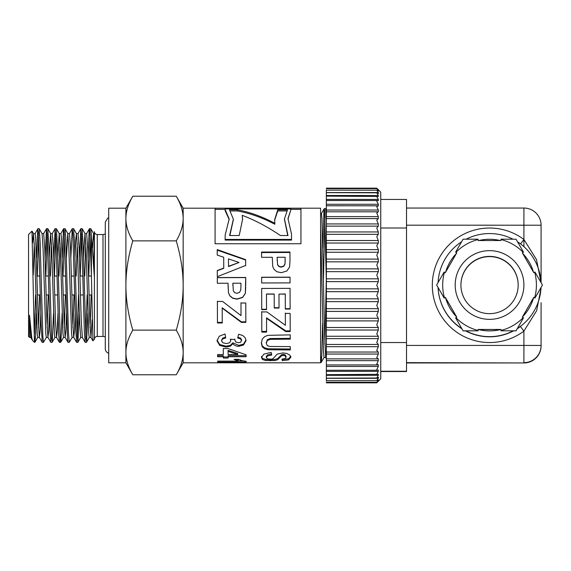 <?xml version="1.0" encoding="UTF-8"?>
<svg xmlns="http://www.w3.org/2000/svg" width="571" height="571" viewBox="0 0 571 571"><rect width="100%" height="100%" fill="white"/><g stroke="black" fill="none" stroke-linecap="round" stroke-linejoin="round"><path stroke-width="0.86" d="M378.423 364.905L376.746 364.105L378.309 360.658L378.309 358.873L376.746 357.674L378.309 354.041L378.309 352.043L376.746 350.451L378.309 346.676L378.309 344.477L376.746 342.514L378.309 338.639L378.309 336.262L376.746 333.949L378.309 330.017L378.309 327.497L376.746 324.863L378.309 320.902L378.309 318.268L376.746 315.342L378.309 311.409L378.309 308.675L376.746 305.492L378.309 301.631L378.309 298.84L376.746 295.421L378.309 291.674L378.309 288.847L376.746 285.243L378.309 281.646L378.309 278.826L376.746 275.072L378.309 271.66L378.309 268.877L376.746 265.008L378.309 261.832L378.309 259.106L376.746 255.173L378.309 252.261L378.309 249.627L376.746 245.673L378.309 243.053L378.309 240.541L376.746 236.601L378.309 234.31L378.309 231.947L376.746 228.072L378.309 226.13L378.309 223.939L376.746 220.17L378.309 218.6L378.309 216.609L376.746 212.983L378.309 211.798L378.309 210.028L376.746 206.595L378.309 205.81L378.309 204.275L376.746 201.063L377.11 200.549L378.309 200.692L378.309 199.415L376.746 196.467L378.309 196.503L378.309 195.496L376.746 192.834L378.309 193.291L378.309 192.563L376.746 190.229L378.309 191.085L378.309 190.65L376.746 188.658L378.309 189.779L376.746 188.152L380.75 192.163L380.75 378.837L376.746 382.848L326.348 382.848L326.348 382.313L376.76 382.313L378.309 380.279L378.309 379.829L376.746 380.664L378.309 378.309L378.309 377.574L376.746 378.002L378.309 375.325L378.309 374.312L376.746 374.326L378.309 371.364L378.309 370.072L377.395 370.244L376.746 369.68L378.309 366.454L378.309 364.912L326.348 364.948M326.348 381.05L326.348 380.279M326.348 379.829L326.348 378.309L378.309 378.309M378.309 358.873L326.348 358.873L326.348 378.309M326.348 358.873L326.348 354.041L378.309 354.041M378.309 352.043L326.348 352.043L326.348 354.041M326.348 352.043L326.348 346.676L378.309 346.676M378.309 344.477L326.348 344.477L326.348 346.676M326.348 344.477L326.348 338.639L378.309 338.639M378.309 336.262L326.348 336.262L326.348 338.639M326.348 336.262L326.348 330.017L378.309 330.017M378.309 327.497L326.348 327.497L326.348 330.017M326.348 327.497L326.348 320.902L378.309 320.902M378.309 318.268L326.348 318.268L326.348 320.902M326.348 318.268L326.348 311.409L378.309 311.409M378.309 308.675L326.348 308.675L326.348 311.409M326.348 308.675L326.348 301.631L378.309 301.631M378.309 298.84L326.348 298.84L326.348 301.631M326.348 298.84L326.348 291.674L378.309 291.674M378.309 288.847L326.348 288.847L326.348 291.674M326.348 288.847L326.348 281.646L378.309 281.646M326.348 191.085L326.348 281.646M326.348 189.922L326.348 190.65M376.753 188.159L326.348 188.152L326.348 188.637L376.76 188.637M326.348 370.265L377.395 370.244M378.309 191.085L377.731 190.65M376.746 190.229L326.348 190.143M378.309 193.291L378.73 193.476M376.746 192.834L326.348 192.648M376.746 196.467L326.348 196.124M326.348 205.767L378.43 205.817M326.348 374.676L376.746 374.326M326.348 378.195L376.746 378.002M378.73 377.395L378.309 377.574M326.348 380.75L376.746 380.664M377.702 380.279L378.309 380.279L378.309 379.829M376.746 382.848L378.309 381.207L376.746 382.292M406.516 362.649L523.907 362.963A17.18 17.18 0 0 0 541.087 345.783L541.087 345.469A17.18 17.18 180 0 1 523.907 362.649L523.907 345.426L406.516 345.426M541.087 302.68L541.087 345.469L523.907 345.426L523.907 331.109L536.619 310.752L540.98 288.669M541.087 225.531L541.087 282.652L541.087 225.531M406.516 371.543L380.75 371.543L406.516 371.55L406.516 342.536L380.75 342.536M380.75 228.007L406.516 228.007L406.516 199.45L380.75 199.457L406.516 199.45M406.516 228.007L406.516 342.536M517.233 328.753A51.54 51.54 180 0 0 520.474 326.512L523.907 331.109A57.264 57.264 0 0 1 447.193 246.765A57.264 57.264 0 0 1 523.907 239.485L520.566 243.931M513.55 330.887A51.54 51.54 180 0 1 465.551 330.887M461.868 328.753A51.54 51.54 180 0 1 438.064 287.52A51.54 51.54 0 0 0 461.696 328.453M541.037 282.566L536.504 259.569L523.907 239.485L523.907 246.679M406.516 225.167L541.087 225.217A17.18 17.18 0 0 0 523.907 208.037L523.907 239.485M523.186 317.647L523.5 317.826L515.998 330.823L501.003 330.816L501.003 330.452A46.865 46.865 0 0 0 523.186 317.647L522.329 317.155L533.785 297.313L534.634 297.805A46.865 46.865 0 0 0 534.634 272.196L534.948 272.017L542.45 285.015L534.948 297.991L534.634 297.805M501.003 239.556L501.003 239.192L515.998 239.199L523.5 252.182L523.186 252.361A46.865 46.865 0 0 0 501.003 239.556L501.003 240.541L478.098 240.541L478.098 239.556A46.865 46.865 0 0 0 455.922 252.361L455.608 252.182L463.102 239.199L478.098 239.192L478.098 239.556M455.608 317.826L455.922 317.647A46.865 46.865 0 0 0 478.098 330.452L478.098 330.816L463.102 330.823L455.608 317.826L463.102 330.823M444.466 297.805L444.152 297.991L436.651 285.015L444.152 272.017L444.466 272.196A46.865 46.865 0 0 0 444.466 297.805L445.323 297.313L456.771 317.155L455.922 317.647M445.323 297.313L444.152 298.062L436.651 285.015M455.922 252.361L456.771 252.853L445.323 272.688L444.466 272.196M533.785 297.313L522.365 317.169M534.948 297.991L533.785 297.391M523.5 252.182L522.365 252.91M534.634 272.196L533.785 272.688L522.329 252.853L523.186 252.361M501.003 330.816L515.998 330.823M478.098 330.452L478.098 329.467L501.003 329.467L501.003 330.452M455.194 285A34.36 34.36 0 0 0 506.734 314.757A34.36 34.36 0 0 0 506.734 255.251A34.36 34.36 0 0 0 455.194 285M460.918 285.015A28.629 28.629 180 0 1 489.554 256.386A28.629 28.629 180 0 1 518.183 285.015A28.629 28.629 180 0 1 489.554 313.65A28.629 28.629 180 0 1 460.918 285.015M460.918 285.129A28.629 28.629 180 0 1 489.554 256.615A28.629 28.629 180 0 1 518.183 285.129M515.998 330.887L523.5 317.826M522.536 316.869A45.808 45.808 0 0 0 533.578 297.748M500.282 240.541A45.808 45.808 0 0 0 478.826 240.541M456.743 317.169L445.323 297.391M456.586 316.905A45.808 45.808 180 0 1 445.523 297.734A45.808 45.808 0 0 0 456.564 316.869M456.743 252.91L455.608 252.182M456.457 253.403A45.808 45.808 0 0 0 445.573 272.253M533.528 272.253A45.808 45.808 0 0 0 522.651 253.403M478.512 329.538A45.808 45.808 0 0 0 500.589 329.538L478.098 329.538M463.102 330.887L478.098 330.816M501.003 329.538L500.589 329.538M534.948 298.062L542.45 285.015M533.585 297.734A45.808 45.808 180 0 1 522.515 316.905M500.653 329.538A45.808 45.808 180 0 1 478.455 329.538M465.915 330.887A51.54 51.54 0 0 0 513.193 330.887M517.405 328.453A51.54 51.54 0 0 0 541.03 287.534M541.03 282.545A51.54 51.54 0 0 0 517.497 241.79M513.001 239.199A51.54 51.54 0 0 0 466.107 239.199M461.604 241.79A51.54 51.54 0 0 0 438.078 282.545M326.348 358.559L325.691 357.425L324.642 335.555L321.98 219.021L321.444 213.547L320.595 213.54M326.348 350.344L325.734 357.46L324.043 357.46L323.507 351.979L320.595 226.908M326.312 279.012L324.892 344.085M40.798 313.165L40.106 330.959L39.356 337.375L38.314 321.38L35.659 237.522L35.124 233.575L33.432 233.568L32.59 243.003M34.274 243.21L33.254 275.029M31.277 334.635L30.77 337.382L29.514 315.256L29.514 337.432L30.827 337.432M39.42 337.432L37.722 337.432L37.186 333.471L34.538 249.641L33.432 233.568M30.156 323.55L29.985 327.79M49.384 313.165L48.699 330.959L47.943 337.375L46.901 321.359L44.788 248.785L43.696 233.568M48.007 337.432L46.315 337.432L45.78 333.478L43.125 249.641L42.083 233.632L39.185 228.671M39.62 294.95L38.571 327.79M57.978 313.165L57.286 330.966L56.536 337.382L55.494 321.373L53.374 248.778L52.304 233.575L50.612 233.568L49.227 257.835M51.454 243.21L50.405 276.05M56.593 337.432L54.902 337.432L54.366 333.478L51.711 249.613L50.612 233.575M48.214 294.95L47.157 327.79M66.564 313.165L65.879 330.959L65.123 337.375L64.08 321.387L61.425 237.522L60.89 233.575L59.234 233.568M60.048 243.21L58.991 276.05M65.187 337.432L63.495 337.432L62.96 333.478L60.305 249.613L59.263 233.618L56.422 228.714L55.137 228.664L56.001 239.791L58.706 334.62L59.441 342.336M59.198 233.568L57.821 257.835M75.158 313.165L74.466 330.959L73.716 337.368L72.674 321.366L70.554 248.785L69.484 233.568L67.785 233.568L66.407 257.835M73.773 337.432L72.082 337.432L71.546 333.471L68.891 249.641L67.785 233.568M65.394 294.95L64.337 327.79M79.29 313.165L77.899 342.293L77.185 335.855L74.487 241.633L73.602 228.721L76.443 233.625L77.485 249.641L79.597 322.215L80.675 337.432L82.367 337.432L81.26 321.359L79.148 248.785L78.063 233.568M77.228 243.21L76.171 276.05M76.443 233.625L75.686 240.041L75.001 257.835M73.98 294.95L72.931 327.79M92.117 319.717L90.953 337.432L89.854 321.387L87.734 248.778L86.664 233.575L84.965 233.568L83.587 257.835M85.814 243.21L84.765 276.05M90.953 337.432L89.262 337.432L88.726 333.478L86.071 249.62L84.965 233.575M79.448 257.835L80.846 228.714L81.689 237.814L84.394 332.779L85.207 342.336M85.814 336.654L87.113 294.95M88.041 257.835L89.126 230.705L89.433 228.721L89.797 230.099L91.396 275.479L91.396 235.388L90.782 228.714L89.49 228.664M90.111 234.353L88.805 276.05M87.884 313.165L86.606 341.858L85.936 338.639L83.245 246.258L82.138 228.671M70.861 257.835L72.224 228.778L72.902 233.86L75.608 327.74L76.607 342.329M77.221 336.647L78.527 294.95M81.517 234.353L80.218 276.05M62.268 257.835L63.438 229.885L63.724 228.671L64.116 230.977L67.492 338.225L67.963 342.286L69.248 342.336L68.427 332.351L65.736 237.636L65.065 228.828L63.724 228.664M72.146 337.375L69.248 342.336M64.337 234.353L63.038 276.05M62.118 313.165L61.018 340.373L60.662 342.329L60.348 340.858L57.657 252.096L56.422 228.714M45.095 257.835L46.487 228.707L47.215 235.409L49.92 329.988L50.84 342.329M53.681 257.835L55.137 228.664M55.751 234.353L54.445 276.05M53.524 313.165L52.268 341.751L51.597 338.924L48.899 246.85L47.778 228.671M36.501 257.835L37.757 229.271L38.428 232.062L41.133 324.435L42.247 342.329M47.157 234.353L45.858 276.05M46.379 337.382L43.482 342.336L42.839 336.226L40.148 242.154L39.249 228.721M266.514 309.261L261.732 309.275L261.668 288.398M279.026 307.719L274.244 307.733L274.201 293.994L266.471 294.015L266.514 309.618L261.732 309.632L261.668 288.441L290.068 288.355L290.132 309.039L285.329 309.054L285.279 294.086L278.983 294.108L279.026 308.055L274.244 308.062L274.201 294.122L266.471 294.144M290.132 308.69L285.329 308.704L285.279 293.965L278.983 294.108M261.732 309.275L261.732 309.632M290.289 348.995L268.142 348.774L264.573 347.825L262.246 345.876L261.368 342.45M290.239 338.353L270.112 338.546L267.314 339.774L266.272 343.142M261.368 343.171L262.289 339.031L264.723 336.583L267.863 335.355L290.218 334.87L290.239 339.145L270.112 339.345L267.314 340.594L266.272 343.185L267.278 345.569L269.733 346.49L290.268 346.604L290.289 349.944L268.142 349.723L264.573 348.76L262.246 346.79L261.368 343.242M266.272 343.164L266.272 342.307M270.112 338.546L270.112 339.345M183.163 362.806L320.595 362.806L320.595 208.194L183.163 208.194L183.163 362.806L176.261 374.769C180.857 366.96 183.155 359.523 183.163 352.45C183.155 345.376 180.857 337.939 176.261 330.131C180.857 314.521 183.155 299.639 183.163 285.5C183.155 271.361 180.857 256.479 176.261 240.869C180.857 233.061 183.155 225.624 183.163 218.55C183.155 211.477 180.857 204.04 176.261 196.231L132.8 196.231C128.211 204.04 125.906 211.477 125.898 218.55L125.898 208.194L132.8 196.231M228.479 292.802L228.043 283.237L217.33 283.266L217.315 277.549L245.708 277.463L245.33 293.337L242.568 297.341L237.036 298.954L232.64 298.048L229.835 295.707L228.479 292.802L228.05 285.5M217.315 277.663L245.708 277.585L245.737 285.5M240.933 286.242L240.926 283.195L232.868 283.223L233.332 290.889L234.731 292.666L236.944 293.308L239.499 292.395L240.748 290.089L240.933 286.249M232.868 283.223L232.875 285.5M245.737 287.02L245.33 293.458L242.568 297.52L237.036 299.161L232.64 298.233L229.835 295.857L228.479 292.909M246.037 339.895L243.496 344.142L238.778 345.384L232.797 342.821L230.463 345.284L226.073 346.176L219.692 344.527L217.037 340.073M232.797 342.821L232.797 343.685L230.463 346.183L226.073 347.089L219.692 345.412L217.037 340.894L219.235 336.248L225.031 333.971L225.681 337.961L222.604 338.953L221.548 340.858L222.84 342.8L226.287 343.556L229.542 342.814L230.734 340.973L230.32 339.203L234.76 339.624L235.723 341.979L238.428 342.757L240.712 342.179L241.562 339.795L240.584 338.125L237.75 337.268M230.734 340.152L230.598 339.231M225.681 337.183L222.604 338.16L221.548 340.858L221.548 340.03M241.562 339.795L241.562 340.609L240.584 338.917L237.75 338.046L238.592 334.256L242.711 335.462L245.145 337.668L246.037 340.709L243.496 345.02L238.778 346.283C236.287 346.319 234.288 345.448 232.797 343.685M234.76 339.624L234.752 338.974M215.081 209.364L225.138 209.364M290.825 209.364L300.946 209.364M229.178 219.485L225.138 210.67L225.138 209.543L229.185 218.986L225.138 235.223L225.138 240.098L291.531 240.098L291.531 234.081L287.977 218.522L290.825 209.95L287.984 219.028M300.946 208.222L300.946 243.753L215.081 243.753L215.081 208.222L300.946 208.222M290.825 209.95L290.825 208.922L225.138 208.922L225.138 209.543M225.138 239.42L291.531 239.42M217.665 361.122L217.665 362.064L217.651 361.122L238.164 361.108L238.164 359.987L235.916 359.337M243.025 360.922L238.164 360.922M238.164 361.108L234.017 359.337L238.956 359.33L241.619 360.572L246.165 361.315L246.18 362.05L217.665 362.064M261.554 252.56L289.954 252.482L289.982 261.026M277.106 257.278L277.577 264.544L278.976 266.272L281.189 266.893L283.744 266L284.993 263.781L285.172 257.257L277.106 257.278L277.577 264.851L278.976 266.557L281.189 267.171L283.744 266.293L284.993 264.102L285.179 260.233M285.179 260.49L285.179 259.848M289.982 260.868L289.576 267.035L286.806 271.039L281.282 272.674L276.885 271.753L274.08 269.398L272.724 266.507L272.288 257.293L261.575 257.321L261.554 252.061L289.954 251.982L289.982 260.847M289.954 252.482L289.954 251.982M284.458 219.335L287.734 235.53M286.478 210.942L277.77 210.942L274.687 220.092M237.486 210.942L237.486 209.821C249.934 212.155 262.382 216.659 274.829 223.318L274.829 224.239C262.382 217.672 249.934 213.24 237.486 210.942L230.748 210.942M233.361 219.728L229.863 235.53M277.77 210.942L277.77 209.821L287.484 209.821L284.458 218.836L287.984 235.53L280.397 235.53C267.678 226.88 254.959 220.149 242.24 215.338L242.582 219.799M274.829 223.318L274.68 219.592L277.77 209.821M242.24 215.338L242.589 219.3L239.206 235.53L229.592 235.53L233.368 219.228L229.485 209.821L237.486 209.821M228.115 356.961L223.332 356.968L223.318 355.69L217.608 355.697L217.601 354.548L223.304 354.541L223.268 348.546L228.036 348.538L246.108 354.819L246.122 356.718L228.107 356.739L228.115 358.038L223.332 358.038L223.318 356.747L217.608 356.754L217.594 354.548M246.122 355.662L228.107 355.683L228.107 356.739M223.304 354.541L223.275 348.546M237.793 354.52L237.793 353.499L228.072 350.373L228.093 354.534L237.793 354.52L228.072 351.351M217.608 355.697L217.608 356.754M223.318 355.69L223.318 356.747M223.332 356.968L223.332 358.038M222.24 322.408L217.451 322.422L217.387 301.202M245.851 321.83L241.397 321.844L222.19 307.783L222.24 322.965L217.451 322.979L217.387 301.438L222.554 301.424L241.026 315.585L240.983 303.015L245.787 303.001L245.851 322.379L241.397 322.387L222.19 308.119M241.026 315.585L240.983 302.758M217.451 322.422L217.451 322.979M241.397 321.844L241.397 322.387M217.223 250.134L245.658 260.033L245.673 265.736M217.294 270.74L223.732 268.334L223.704 257.243L217.244 255.094L217.223 249.598L245.658 259.648L245.673 265.436L217.308 276.678L217.294 270.518L223.732 268.077M228.493 258.877L228.514 266.557L239.042 262.482L228.493 258.877L228.514 266.272L239.042 262.482M245.658 260.033L245.658 259.648M286.071 356.29L285.036 354.748L283.266 354.377L281.546 354.734L277.642 358.659L274.758 359.466L270.24 359.723L265.665 359.416L262.489 358.417L261.432 356.432M290.817 356.283L288.498 358.824L282.252 359.53L282.252 360.644L281.981 359.095L285.122 358.595L286.071 357.332L286.071 356.268L286.071 357.332L285.036 355.79L283.266 355.412L281.546 355.776L277.642 359.766L274.758 360.572L265.665 360.529L262.489 359.516L261.432 357.496L263.895 354.077L271.139 352.407L271.703 355.026L267.578 355.897L266.279 357.517L267.456 358.923L271.917 359.173L273.145 358.517L277.156 354.148L282.866 352.899L286.928 353.485L289.811 355.098L290.817 357.375M282.252 359.53L282.16 359.088M271.703 353.991L267.578 354.855L266.279 356.447L266.279 357.489M290.817 357.346L288.498 359.923L282.252 360.644M266.279 357.503L266.279 356.44M266.593 331.416L261.811 331.423L261.739 311.53M290.204 330.887L285.75 330.894L266.543 317.804L266.593 332.101L261.811 332.115L261.739 311.923L266.914 311.909L285.379 325.299L285.343 313.436L290.147 313.422L290.204 331.565L285.75 331.58L266.543 318.297M285.379 325.299L285.343 313.022M261.811 331.423L261.811 332.115M285.75 330.894L285.75 331.58M261.632 277.363L290.032 277.285L290.054 282.916M290.054 282.881L261.654 282.959L261.632 277.242L290.032 277.156L290.054 282.881M91.396 235.388L94.401 277.456L94.401 231.669C94.572 233.411 95.528 234.367 97.27 234.538L97.27 336.462A2.862 2.862 0 0 0 94.401 339.331L94.401 277.456M92.923 340.808L91.396 275.479M29.885 325.47L29.985 321.387M31.99 231.091L34.417 342.336L32.468 340.33L31.769 337.811L29.514 315.256M36.344 313.165L35.438 337.911L34.76 342.079L34.274 334.934M29.514 337.432L28.55 336.462L28.55 234.538L31.997 231.091M132.8 240.869C128.211 256.472 125.906 271.346 125.898 285.5L125.898 218.55C125.906 225.624 128.211 233.068 132.8 240.869L176.261 240.869M125.898 285.5C125.906 299.654 128.211 314.528 132.8 330.131C128.211 337.932 125.906 345.376 125.898 352.45L125.898 285.5M132.8 374.769L125.898 362.806L125.898 352.45C125.906 359.523 128.211 366.96 132.8 374.769L176.261 374.769M38.571 234.353L37.272 276.05M34.417 333.785L35.58 294.95M94.401 243.21L93.558 233.568L94.401 233.568L93.651 265.151M93.558 233.568L92.509 248.107M91.16 294.95L90.111 327.79M322.836 247.8L323.928 211.156L324.285 208.629L324.599 210.649L326.348 281.025M326.348 223.068L325.727 209.685L325.499 208.629L324.285 208.622M324.892 216.102L323.464 279.012M322.651 323.2L321.744 356.518L321.202 362.378L320.595 354.898M132.8 330.131L176.261 330.131M125.898 362.806L108.718 362.806L108.718 208.194L125.898 208.194M105.285 336.94A5.724 5.724 0 0 0 102.994 336.462L102.994 234.538L105.285 234.06M108.718 217.787L107.569 218.258L105.285 222.226L105.285 348.774A4.582 4.582 0 0 0 108.718 353.213M326.348 375.325L378.309 375.325M326.348 371.364L378.309 371.364M326.348 366.454L378.309 366.454M326.348 360.658L378.309 360.658M378.309 192.563L326.348 192.563M378.309 195.496L326.348 195.496M378.309 199.415L326.348 199.415M378.309 204.275L326.348 204.275M378.309 210.028L326.348 210.028M326.348 211.798L378.309 211.798M378.309 216.609L326.348 216.609M326.348 218.6L378.309 218.6M378.309 223.939L326.348 223.939M326.348 226.13L378.309 226.13M378.309 231.947L326.348 231.947M326.348 234.31L378.309 234.31M378.309 240.541L326.348 240.541M326.348 243.053L378.309 243.053M378.309 249.627L326.348 249.627M326.348 252.261L378.309 252.261M378.309 259.106L326.348 259.106M326.348 261.832L378.309 261.832M378.309 268.877L326.348 268.877M326.348 271.66L378.309 271.66M378.309 278.826L326.348 278.826M523.907 362.963L406.516 362.963L523.907 362.963A17.18 17.18 0 0 0 541.087 345.783M523.907 208.037L406.516 208.037L523.907 208.037A17.18 17.18 0 0 1 541.087 225.217M380.75 371.243L406.516 371.243M262.246 345.876L262.246 346.79M264.573 347.825L264.573 348.76M268.142 348.774L268.142 349.723M275.372 349.017L275.372 349.973M267.314 339.774L267.314 340.594M274.858 338.382L274.858 339.181M219.692 344.527L219.692 345.412M226.073 346.176L226.073 347.089M230.463 345.284L230.463 346.183M238.778 345.384L238.778 346.283M243.496 344.142L243.496 345.02M240.584 338.125L240.584 338.917M222.604 338.16L222.604 338.953M277.121 260.597L277.121 260.219M262.489 358.417L262.489 359.516M265.665 359.416L265.665 360.529M270.24 359.723L270.24 360.843M274.758 359.466L274.758 360.572M277.642 358.659L277.642 359.766M279.662 356.732L279.662 357.803M281.546 354.734L281.546 355.776M283.266 354.377L283.266 355.412M285.036 354.748L285.036 355.79M288.498 358.824L288.498 359.923M267.578 354.855L267.578 355.897M377.381 200.514L326.348 200.514M43.71 233.568L42.047 233.568M78.07 233.568L76.378 233.568M86.428 342.336L85.2 342.336M82.138 228.664L80.904 228.664M77.842 342.336L76.607 342.336M73.545 228.664L72.31 228.664M60.662 342.336L59.427 342.336M52.075 342.336L50.84 342.336M47.778 228.664L46.544 228.664M43.467 342.336L42.247 342.336M284.458 219.821L284.458 218.836M233.368 219.228L233.368 220.213M94.401 339.331L92.909 340.823M183.163 208.194L176.261 196.231M39.185 228.664L37.957 228.664M34.895 342.336L34.417 342.336M90.896 337.382L92.873 340.808M86.599 233.632L89.433 228.721M82.303 337.375L85.136 342.286M78.013 233.625L80.846 228.714M73.716 337.368L76.55 342.279M69.419 233.618L72.253 228.714M65.123 337.375L67.963 342.286M60.826 233.632L63.666 228.721M56.536 337.382L59.37 342.293M52.239 233.625L55.08 228.714M47.943 337.375L50.783 342.279M43.653 233.618L46.487 228.707M39.356 337.375L42.19 342.279M35.059 233.625L37.893 228.714M30.77 337.382L32.483 340.352M321.394 213.59L324.242 208.665M321.202 362.378L320.595 362.378M325.541 208.665L326.348 210.064M321.245 362.342L324.085 357.417M90.782 228.714L93.615 233.625M86.492 342.286L89.326 337.375M82.195 228.721L85.029 233.625M77.899 342.293L80.732 337.382M65.015 228.714L67.849 233.625M60.719 342.279L63.559 337.368M52.132 342.286L54.966 337.375M47.836 228.721L50.669 233.625M34.945 342.286L37.786 337.375M32.033 231.098L33.496 233.625M102.994 234.538L97.27 234.538M102.994 336.462L97.27 336.462M91.403 276.05L88.555 276.05M82.824 276.05L79.969 276.05M74.23 276.05L71.375 276.05M65.644 276.05L62.789 276.05M57.05 276.05L54.202 276.05M48.464 276.05L45.609 276.05M39.87 276.05L37.022 276.05M91.695 294.95L89.055 294.95M83.28 294.95L80.468 294.95M74.687 294.95L71.882 294.95M66.1 294.95L63.288 294.95M57.507 294.95L54.702 294.95M48.92 294.95L46.108 294.95M40.327 294.95L37.522 294.95"/></g></svg>
